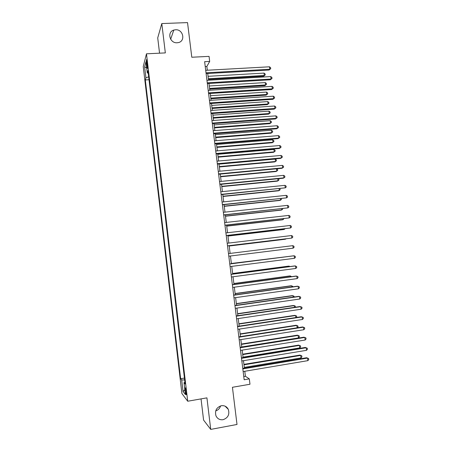 <?xml version="1.0" encoding="UTF-8"?>
<svg xmlns="http://www.w3.org/2000/svg" width="452" height="452" viewBox="0 0 452 452"><rect width="100%" height="100%" fill="white"/><g stroke="black" fill="none" stroke-linecap="round" stroke-linejoin="round"><path stroke-width="0.68" d="M220.553 405.919C219.791 408.455 218.18 410.111 215.728 410.879M221.35 405.721C224.469 405.342 226.78 406.546 228.288 409.331C229.791 414.456 228.045 417.914 223.051 419.699C219.819 420.094 217.457 418.818 215.977 415.868C214.66 410.783 216.451 407.405 221.35 405.721M175.54 29.77C183.32 29.12 185.806 41.431 178.128 42.641L177.127 42.765C169.771 43.437 166.771 31.996 173.788 30.081L175.54 29.77M186.264 391.912C185.823 388.844 185.444 387.511 185.134 387.906L185.224 390.624C185.665 393.681 186.038 395.02 186.354 394.63L186.264 391.912M201.038 398.89L203.581 420.072L210.728 429.4L237.006 424.468L232.43 387.285L249.979 384.24L249.306 378.872L245.413 376.267L244.792 371.278M143.244 66.523L181.913 393.556L187.716 401.235L146.476 53.811L143.244 66.523M146.476 53.811L165.336 52.901L161.799 23.561L157.72 37.9L159.55 53.178M161.799 23.561L187.535 22.6L191.795 57.24L209.056 56.376L209.683 61.421L204.632 61.687L244.17 379.753L249.306 378.872M146.504 63.986L146.77 66.224C147.013 68.088 147.239 68.789 147.437 68.331L147.075 61.839C146.832 59.98 146.612 59.285 146.414 59.743L146.504 63.986L147.324 63.947M184.924 382.302L184.009 382.674L185.128 383.985L147.94 70.608L147.29 72.925L148.25 73.201M184.009 382.674L185.422 394.545L183.054 391.505L181.681 379.934L180.647 378.714L145.307 79.942L145.917 77.784L144.629 66.89L145.962 61.766L147.29 72.925M210.728 429.4L206.926 397.856L187.716 401.235M207.315 70.229L206.852 66.467L209.683 61.421M244.402 368.137L243.475 360.69M243.091 357.605L242.159 350.125M241.78 347.091L240.848 339.582M240.475 336.599L239.537 329.062M239.17 326.129L238.232 318.564M237.871 315.682L236.927 308.083M236.571 305.253L235.622 297.625M235.277 294.845L234.322 287.189M233.983 284.455L233.029 276.771M232.695 274.093L231.735 266.375M231.407 263.742L230.441 256.001M230.119 253.408L229.158 245.69M228.831 243.063L227.876 235.402M227.548 232.735L226.599 225.13M226.266 222.424L225.322 214.881M224.983 212.135L224.051 204.654M223.706 201.869L222.779 194.445M222.429 191.625L221.514 184.258M221.158 181.399L220.248 174.088M219.887 171.189L218.983 163.94M218.615 161.002L217.723 153.816M217.35 150.838L216.463 143.708M216.09 140.691L215.208 133.617M214.83 130.566L213.954 123.549M213.57 120.464L212.706 113.497M212.316 110.373L211.457 103.468M211.061 100.31L210.208 93.462M209.813 90.264L208.965 83.473M208.564 80.236L207.728 73.501M205.236 66.557L206.852 66.467M243.775 376.55L245.413 376.267M148.685 76.857L145.917 77.784M149.024 79.727L145.307 79.942M184.427 378.081L180.647 378.714M181.681 379.934L184.648 379.94M146.697 67.924L144.629 66.89M183.054 391.505L184.851 389.743M206.112 73.591L269.098 70.037L269.799 69.241L206.016 72.817M269.482 66.8L270.601 67.704L270.731 68.681L269.799 69.241L269.482 66.8L205.705 70.32M270.731 68.681L269.098 70.037M208.468 79.45L263.674 76.218L264.33 75.467L264.024 73.094L208.073 76.309M208.378 78.727L264.33 75.467L265.245 74.913L263.674 76.218M264.024 73.094L265.121 73.964L265.245 74.913M207.349 83.569L270.369 79.784L271.076 79.021L207.259 82.835M270.759 76.574L271.878 77.461L272.008 78.439L271.076 79.021L270.759 76.574L206.948 80.332M272.008 78.439L270.369 79.784M208.592 93.564L271.641 89.541L272.358 88.818L208.508 92.875M272.036 86.366L273.161 87.242L273.285 88.219L272.358 88.818L272.036 86.366L208.197 90.366M273.285 88.219L271.641 89.541M209.841 103.581L272.918 99.321L273.641 98.632L209.756 102.932M273.319 96.18L274.437 97.039L274.567 98.022L273.641 98.632L273.319 96.18L209.445 100.417M274.567 98.022L272.918 99.321M211.084 113.616L274.2 109.118L274.923 108.469L211.011 113.011M274.601 106.011L275.72 106.858L275.85 107.836L274.923 108.469L274.601 106.011L210.7 110.486M275.85 107.836L274.2 109.118M209.666 89.1L264.9 85.665L265.567 84.953L265.256 82.58L209.282 85.993M209.581 88.417L265.567 84.953L266.477 84.383L264.9 85.665M265.256 82.58L266.352 83.434L266.477 84.383M210.869 98.768L266.132 95.135L266.799 94.457L266.494 92.078L210.491 95.694M210.79 98.124L266.799 94.457L267.708 93.869L266.132 95.135M266.494 92.078L267.59 92.92L267.708 93.869M212.078 108.457L267.364 104.621L268.036 103.977L267.731 101.593L211.7 105.418M211.999 107.853L268.036 103.977L268.946 103.372L267.364 104.621M267.731 101.593L268.821 102.423L268.946 103.372M213.282 118.158L268.595 114.124L269.279 113.514L268.968 111.13L212.909 115.158M213.214 117.593L269.279 113.514L270.189 112.893L268.595 114.124M268.968 111.13L270.064 111.943L270.189 112.893M212.338 123.667L275.477 118.932L276.212 118.322L212.265 123.108M275.889 115.859L277.008 116.689L277.138 117.678L276.212 118.322L275.889 115.859L211.954 120.582M277.138 117.678L275.477 118.932M214.497 127.882L269.833 123.645L270.522 123.068L270.211 120.678L214.124 124.916M214.429 127.357L270.522 123.068L271.426 122.435L269.833 123.645M270.211 120.678L271.302 121.481L271.426 122.435M213.587 133.747L276.765 128.769L277.5 128.198L213.525 133.221M277.178 125.729L278.296 126.543L278.426 127.532L277.5 128.198L277.178 125.729L213.208 130.69M278.426 127.532L276.765 128.769M215.706 137.628L271.076 133.182L271.765 132.645L271.454 130.249L215.344 134.69M215.649 137.137L271.765 132.645L272.669 131.995L271.076 133.182M271.454 130.249L272.545 131.035L272.669 131.995M214.847 143.838L278.048 138.623L278.794 138.092L214.785 143.363M278.472 135.617L279.585 136.419L279.715 137.408L278.794 138.092L278.472 135.617L214.468 140.826M216.92 147.386L272.313 142.736L273.014 142.239L272.703 139.837L216.559 144.487M216.87 146.94L273.014 142.239L273.918 141.566L273.793 140.612L272.703 139.837M216.101 153.951L279.336 148.493L280.087 148.002L216.045 153.516M279.765 145.521L280.878 146.307L281.008 147.301L280.087 148.002L279.765 145.521L215.734 150.979M218.141 157.166L273.562 152.313L274.262 151.849L273.952 149.442L217.785 154.302M218.09 156.759L274.262 151.849L275.166 151.16L275.042 150.2L273.952 149.442M217.361 164.087L280.63 158.386L281.381 157.929L217.31 163.697M281.059 155.448L282.172 156.222L282.302 157.211L281.381 157.929L281.059 155.448L216.994 161.149M219.361 166.963L274.805 161.906L275.511 161.477L275.2 159.07L219.005 164.132M219.316 166.596L275.511 161.477L276.415 160.771L276.291 159.81L275.2 159.07M218.621 174.24L281.924 168.297L282.681 167.884L218.582 173.89M282.359 165.392L283.472 166.15L283.602 167.144L282.681 167.884L282.359 165.392L218.265 171.342M220.582 176.777L276.053 171.511L276.765 171.122L276.466 168.811M220.542 176.455L276.765 171.122L277.669 170.404L277.545 169.438L276.584 168.799M219.887 184.416L283.218 178.229L283.986 177.851L219.853 184.111M283.658 175.359L284.771 176.099L284.901 177.094L283.986 177.851L283.658 175.359L219.531 181.551M221.808 186.614L277.302 181.139L278.025 180.789L277.76 178.76M221.768 186.326L278.025 180.789L278.924 180.049L278.799 179.082L278.234 178.715M221.158 194.609L285.291 187.84L221.124 194.349M284.963 185.343L286.076 186.066L286.206 187.066L285.291 187.84L284.963 185.343L220.808 191.784M223.034 196.467L278.556 190.789L279.285 190.473L279.059 188.733M223 196.224L279.285 190.473L280.178 189.716L279.895 188.648M222.424 204.824L286.596 197.846L222.401 204.603M286.269 195.343L287.382 196.055L287.512 197.055L286.596 197.846L286.269 195.343L222.079 202.038M224.26 206.338L279.816 200.451L280.545 200.168L280.353 198.722M224.237 206.135L280.545 200.168L281.438 199.4L281.336 198.62M223.7 215.062L287.907 207.875L223.678 214.886M287.579 205.366L288.687 206.061L288.822 207.067L287.907 207.875L287.579 205.366L223.356 212.31M225.492 216.231L281.071 210.135L281.805 209.892L281.658 208.728M225.475 216.067L281.805 209.892L282.703 209.101L282.641 208.621M224.972 225.316L289.218 217.92L224.955 225.181M288.89 215.406L289.998 216.09L290.133 217.09L289.218 217.92L288.89 215.406L224.638 222.604M226.723 226.141L282.33 219.836L283.071 219.627L282.958 218.757M226.712 226.017L283.071 219.627L283.946 218.649M226.249 235.588L290.534 227.989L226.237 235.503M290.207 225.469L291.314 226.136L291.444 227.141L290.534 227.989L290.207 225.469L225.921 232.921M227.961 236.068L283.596 229.554L284.342 229.384L284.268 228.808M227.949 235.989L284.342 229.384L285.071 228.712M227.531 245.888L291.851 238.074L227.525 245.843M291.523 235.548L292.63 236.198L292.76 237.21L291.851 238.074L291.523 235.548L227.203 243.255M229.198 246.018L284.862 239.289L285.574 238.871M229.198 245.978L285.613 239.159L285.963 238.825M228.492 253.612L292.839 245.651L293.173 248.176L228.814 256.205M292.839 245.651L293.947 246.283L294.077 247.295L293.173 248.176M229.78 263.985L294.162 255.77L294.495 258.301L230.102 266.584M229.774 263.951L293.354 255.838L294.162 255.77L295.269 256.391L295.399 257.403L294.495 258.301M287.873 256.538L231.373 263.476M288.19 256.499L231.379 263.505M231.074 274.387L295.489 265.912L295.817 268.448L231.396 276.986M231.062 274.307L294.67 265.94L296.591 266.516L296.721 267.527L295.817 268.448M289.19 266.657L289.116 266.132L288.348 266.16L232.616 273.477M289.918 266.561L289.116 266.132L232.627 273.55M232.368 284.805L296.817 276.07L297.145 278.613L232.695 287.41M232.351 284.675L295.992 276.059L297.919 276.658L298.049 277.675L297.145 278.613M290.506 276.799L290.399 275.974L289.625 275.963L233.865 283.494M291.495 276.669L290.399 275.974L233.882 283.613M233.667 295.241L298.145 286.252L298.478 288.8L233.989 297.857M233.644 295.071L297.314 286.195L299.247 286.822L299.377 287.839L298.478 288.8M291.828 286.963L291.681 285.839L290.902 285.788L235.113 293.534M292.811 286.822L292.76 286.393L291.681 285.839L235.136 293.693M234.967 305.699L299.478 296.45L299.812 299.004L235.294 308.32M234.938 305.484L298.642 296.354L300.574 297.004L300.71 298.026L299.812 299.004M293.15 297.145L292.964 295.721L292.178 295.631L236.368 303.597M294.139 297.004L294.043 296.258L292.964 295.721L236.39 303.795M236.272 316.18L300.812 306.671L301.145 309.23L236.594 318.807M236.238 315.92L299.97 306.535L301.908 307.207L302.043 308.23L301.145 309.23M294.478 307.343L294.252 305.62L293.461 305.49L237.622 313.671M295.388 307.207L295.325 306.145L294.252 305.62L237.65 313.914M237.577 326.683L302.151 316.908L302.484 319.474L237.905 329.31M237.537 326.378L301.298 316.733L303.247 317.434L303.382 318.457L302.484 319.474M295.806 317.564L295.54 315.536L294.744 315.372L238.876 323.773M296.348 317.479L296.744 317.038L296.614 316.05L295.54 315.536L238.916 324.056M238.882 337.209L303.49 327.169L303.823 329.74L239.21 339.842M238.837 336.853L302.631 326.949L304.586 327.677L304.721 328.706L303.823 329.74M297.133 327.802L296.834 325.474L296.032 325.27L240.136 333.887M297.32 327.773L298.037 326.966L297.908 325.971L296.834 325.474L240.181 334.214M240.193 347.752L304.834 337.446L305.168 340.023L240.52 350.39M240.142 347.351L303.97 337.192L305.925 337.943L306.06 338.966L305.168 340.023M241.763 346.944L298.45 337.921L298.128 335.429L297.32 335.186L241.402 344.023M298.45 337.921L299.331 336.904L299.201 335.909L298.128 335.429L241.447 344.396M241.509 358.317L306.179 347.746L306.512 350.328L241.837 360.962M241.453 357.871L305.309 347.447L307.27 348.226L307.405 349.255L306.512 350.328M243.035 357.148L299.749 347.904L299.422 345.407L298.608 345.125L242.662 354.182M299.749 347.904L300.625 346.87L300.495 345.87L299.422 345.407L242.718 354.6M242.826 368.9L307.524 358.069L307.863 360.651L243.153 371.55M242.764 368.408L306.648 357.724L308.62 358.532L308.756 359.56L307.863 360.651M244.306 367.374L301.049 357.899L300.721 355.402L299.902 355.08L243.933 364.357M301.049 357.899L301.925 356.848L301.795 355.848L300.721 355.402L243.99 364.815M147.51 66.19L146.77 66.224M228.288 409.331L225.102 406.173M173.788 30.081L170.664 39.239"/></g></svg>

